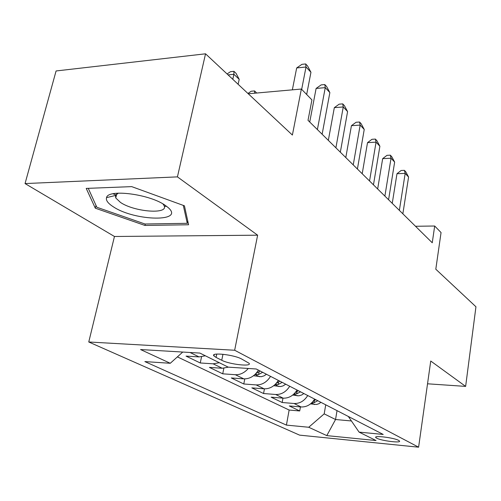 <?xml version="1.0" encoding="UTF-8"?>
<svg xmlns="http://www.w3.org/2000/svg" width="501" height="501" viewBox="0 0 501 501"><rect width="100%" height="100%" fill="white"/><g stroke="black" fill="none" stroke-linecap="round" stroke-linejoin="round"><path stroke-width="0.75" d="M398.608 440.373C393.955 437.711 373.47 435.187 375.781 437.536L376.733 438.206C381.524 440.842 401.589 443.329 399.472 441.005L398.608 440.373M88.758 341.989L299.585 435.131L418.604 447.193L234.662 350.249L88.758 341.989L114.46 236.485L257.633 235.188L177.429 176.878L25.05 183.573L114.46 236.485M25.05 183.573L56.087 70.96L205.542 53.807L292.39 135.051L301.358 89.04L248.271 93.781M427.535 383.797L465.636 386.396L475.95 306.775L435.801 269.219L441.055 232.558L434.686 226.014L415.492 226.264M177.429 176.878L205.542 53.807M205.335 355.779L199.079 356.919L186.04 356.117L200.256 362.974L201.546 356.831M228.418 367.145L222.2 368.26L209.424 367.402L222.726 373.821L223.847 368.26M258.447 370.133C254.646 376.076 249.774 378.988 243.83 378.869L231.312 377.961L243.787 383.979L244.776 378.9M278.356 380.397C274.68 386.152 269.933 388.964 264.115 388.82L251.84 387.868L263.557 393.523L264.44 388.839M297.055 390.035C293.498 395.621 288.87 398.333 283.165 398.163L271.135 397.18L282.169 402.503L282.965 398.145M301.358 89.04L311.923 99.887L308.015 120.334L432.25 242.778L434.686 226.014M216.063 357.413L221.743 360.269C229.514 364.446 252.466 366.976 249.035 363.231L241.582 358.979C233.854 354.658 210.144 352.084 213.933 355.929L216.063 357.413L216.751 354.063M348.314 416.456L359.079 432.119L383.215 434.448L256.243 368.993L228.199 367.133L199.893 353.073L140.568 349.548L170.271 363.281L144.87 361.59L286.422 425.105L308.716 427.259L324.191 413.864L335.551 419.519L351.408 420.965M359.079 432.119L376.044 440.542L326.796 435.613L308.716 427.259M177.379 356.881L289.14 410.037L299.711 410.964L300.431 406.9M314.653 399.103C311.209 404.532 306.687 407.15 301.101 406.956L289.309 405.948L299.711 410.964M307.739 395.539C304.251 401.032 299.692 403.687 294.056 403.499L282.169 402.503M289.716 386.252C286.109 391.907 281.437 394.65 275.688 394.494L263.557 393.523M270.546 376.37C266.82 382.2 262.023 385.05 256.155 384.912L243.787 383.979M248.283 368.467C244.519 372.813 240.204 374.892 235.345 374.71L222.726 373.821M219.313 362.718L213.138 363.814L200.256 362.974M257.633 235.188L234.662 350.249M465.636 386.396L430.741 361.033L418.604 447.193M337.029 410.638L335.551 419.519L326.796 435.613M325.725 404.814L324.191 413.864M182.74 352.059L170.271 363.281M289.14 410.037L286.422 425.105M95.303 208.197L144.958 225.444L188.576 224.767L184.437 205.817L131.694 186.623L86.222 188.407L95.303 208.197L96.004 205.404M112.925 193.787L116.457 195.046M164.328 206.393L166.608 206.331M145.296 223.997L144.958 225.444M301.671 89.353L306.023 67.002L310.952 72.288L306.668 94.495M292.352 89.842L296.68 67.948L306.023 67.002L305.666 63.946L307.639 66.069L310.952 72.288M296.68 67.948L301.94 64.328L305.666 63.946M238.125 84.293L239.202 79.321L233.886 74.298L232.796 79.302M227.085 73.96L230.491 71.681L233.936 71.33L236.059 73.346L239.202 79.321M233.936 71.33L233.886 74.298L228.074 74.887M165.28 205.385C149.887 194.137 107.94 188.714 106.525 197.657C105.749 200.362 108.016 203.412 113.32 206.8C135.095 221.404 186.278 222.237 167.622 207.145L165.28 205.385M118.274 193.135L115.474 195.453L115.744 197.945L120.484 202.435C134.637 212.111 169.401 214.653 163.99 205.429L162.95 203.932M183.303 205.404L187.268 223.314L144.983 224.003L96.843 207.251L88.257 188.326M187.769 221.06L187.268 223.314M317.396 129.577L325.255 87.631L329.865 92.585L322.137 134.249M309.731 122.025L316.118 88.445L325.255 87.631L324.798 84.569L326.646 86.554L329.865 92.585M316.118 88.445L321.16 84.894L324.798 84.569M335.895 147.808L343.26 106.957L347.588 111.598L340.336 152.185M328.337 140.361L334.33 107.652L343.26 106.957L342.728 103.882L344.463 105.749L347.588 111.598M334.33 107.652L339.164 104.17L342.728 103.882M353.243 164.904L360.169 125.1L364.233 129.458L357.413 169.019M345.796 157.571L351.433 125.682L360.169 125.1L359.561 122.025L361.19 123.778L364.233 129.458M351.433 125.682L356.079 122.263L359.561 122.025M369.544 180.974L376.063 142.152L379.89 146.261L373.464 184.838M362.204 173.741L367.515 142.647L376.063 142.152L375.399 139.084L376.934 140.737L379.89 146.261M367.515 142.647L371.986 139.291L375.399 139.084M247.939 93.474L251.214 91.232L254.583 90.925L256.687 93.029M254.627 93.211L254.583 90.925M253.519 375.731L261.215 376.714L264.184 375.788L266.463 374.266M255.234 374.253L258.566 374.535L262.656 372.306M260.232 371.053L256.155 373.289M273.734 385.695L280.623 386.565L283.052 385.895L285.745 384.204M275.262 384.367L278.18 384.511L282.169 382.363M279.896 381.186L276.352 383.209M384.887 196.098L391.043 158.222L394.65 162.099L388.588 199.742M377.66 188.977L382.67 158.635L391.043 158.222L390.323 155.166L391.769 156.725L394.65 162.099M382.67 158.635L386.985 155.335L390.323 155.166M292.703 395.064L298.878 395.828L301.715 394.976L303.875 393.548M294.1 393.842L296.623 393.892L300.519 391.82M298.371 390.711L295.314 392.527M399.36 210.364L405.177 173.39L408.584 177.047L402.854 213.802M392.245 203.35L396.98 173.722L405.177 173.39L404.407 170.346L405.779 171.818L408.584 177.047M396.98 173.722L401.138 170.484L404.407 170.346M310.551 403.887L316.544 404.482L318.849 403.737L320.959 402.359M311.835 402.748L313.989 402.723L317.791 400.725M315.774 399.679L313.15 401.295M199.079 356.919L190.042 352.491M301.101 406.956L294.056 403.499M283.165 398.163L275.688 394.494M264.115 388.82L256.155 384.912M243.83 378.869L235.345 374.71M222.2 368.26L213.138 363.814M222.964 354.263L221.743 360.269M255.009 374.472L259.505 376.746M259.061 371.942L258.566 374.535M275.024 384.599L278.951 386.584M278.619 382.131L278.18 384.511M293.824 394.105L297.243 395.84M297.012 391.701L296.623 393.892M311.516 403.055L314.478 404.558M314.34 400.7L313.989 402.723M375.863 437.029L375.781 437.536M214.196 354.633L213.933 355.929M115.474 195.453L106.525 197.657M116.727 193.95L115.744 197.945M165.292 205.391L167.622 207.145"/></g></svg>
